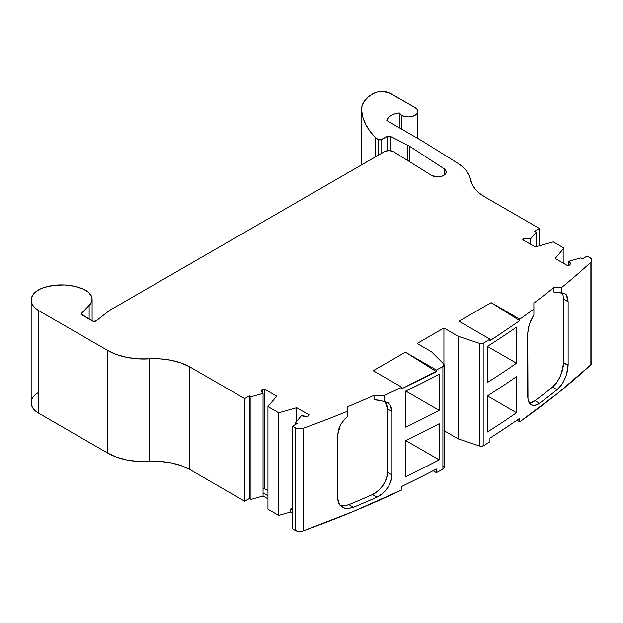 <?xml version="1.0" encoding="UTF-8"?>
<svg xmlns="http://www.w3.org/2000/svg" width="623" height="623" viewBox="0 0 623 623"><rect width="100%" height="100%" fill="white"/><g stroke="black" fill="none" stroke-linecap="round" stroke-linejoin="round"><path stroke-width="0.93" d="M523.811 240.377L523.811 238.57A6.316 3.645 180 0 1 530.43 239.045L536.278 232.083L534.721 231.18L539.425 228.462L485.068 197.086A50.518 29.164 180 0 1 485.068 197.078L479.562 193.317L475.24 189.073L472.211 184.47L469.057 175.079L466.315 170.718L462.406 166.66L457.438 163.016L421.615 140.65L386.805 120.558A15.785 9.111 180 0 1 399.234 112.919L399.234 127.731L399.234 112.919L401.656 115.325A9.47 5.467 180 0 1 399.234 112.919L399.234 127.731M401.656 129.132L401.656 115.325L401.656 129.132L401.656 115.325L404.732 116.509L408.361 116.929L411.982 116.509L415.058 115.325L417.106 113.55L417.831 111.455L417.106 109.368L415.058 107.592L389.064 92.78L382.164 91.534L377.39 92.04L373.302 93.551A12.631 7.289 180 0 1 390.948 93.668L415.058 107.592L390.948 93.668A12.631 7.289 180 0 0 373.302 93.551L368.029 97.157L364.221 101.331L362.049 105.879L361.62 110.583L362.983 117.552L365.709 124.382L369.766 130.986L375.101 137.278L375.101 157.082M387.031 150.743L387.031 136.46A2.523 1.456 180 0 1 390.489 136.39L407.504 145.058L407.504 160.384L407.504 145.058A25.263 14.586 180 0 1 409.708 146.327L444.199 168.794L444.199 175.118L444.199 168.794A8.535 4.929 180 0 1 446.185 171.956A8.535 4.929 180 0 1 440.92 176.511A8.535 4.929 180 0 1 431.614 175.445A8.535 4.929 180 0 1 431.233 175.203L393.3 151.529L388.892 150.556L384.555 151.623A6.316 3.645 180 0 1 393.3 151.529L431.233 175.203L393.3 151.529A6.316 3.645 180 0 0 384.555 151.623L110.341 309.942A12.631 7.289 180 0 0 109.118 310.76A12.631 7.289 180 0 1 110.341 309.942L384.555 151.623L110.341 309.942A12.631 7.289 180 0 0 109.118 310.76L96.222 320.829A2.523 1.456 180 0 1 92.406 320.993L82.01 314.989A2.523 1.456 180 0 1 81.27 313.961A2.523 1.456 180 0 1 81.605 313.229L81.605 314.685M378.192 155.298L378.192 139.497L380.941 139.817L387.031 136.46L381.767 139.497L381.767 153.235L381.767 139.497A2.523 1.456 180 0 1 378.192 139.497L378.192 155.298L378.192 139.497A2.523 1.456 180 0 1 378.005 139.373L378.005 155.407L378.005 139.373L375.101 137.278L378.005 139.373L378.005 155.407M292.491 508.415L290.723 508.913L292.491 508.415L290.723 508.913L290.723 512.005L278.668 515.385L278.668 412.776L296.26 407.847L296.26 421.841L296.26 407.847A6.316 3.645 180 0 1 296.75 407.722L296.75 421.257M555.42 258.631L555.42 258.226A6.316 3.645 180 0 0 555.202 258.506L567.592 265.655L555.202 258.506A6.316 3.645 180 0 1 555.42 258.226L563.963 248.063L563.963 263.56L563.963 248.063L553.247 241.88L535.663 246.817A6.316 3.645 180 0 1 535.173 246.942L522.783 239.785L535.173 246.942A6.316 3.645 180 0 0 535.663 246.817A6.316 3.645 180 0 1 535.173 246.942L522.783 239.785L523.811 238.57L522.783 239.785L523.811 238.57L525.485 238.274L530.43 239.045L530.43 244.2L530.43 239.045L536.278 232.083L536.278 246.638L536.278 232.083L534.721 231.18L539.425 228.462L539.425 245.758L539.425 228.462L485.068 197.086A50.518 29.164 180 0 1 485.068 197.078A50.518 29.164 180 0 1 470.567 179.642A50.518 29.164 0 0 0 457.438 163.016L421.615 140.65L386.805 120.558L388.207 117.895L390.933 115.605L394.725 113.892L399.234 112.919A9.47 5.467 180 0 0 401.656 115.325A9.47 5.467 0 0 0 411.982 116.509A9.47 5.467 0 0 0 417.831 111.455A9.47 5.467 0 0 0 415.058 107.592A9.47 5.467 0 0 1 415.058 115.325A9.47 5.467 0 0 1 401.656 115.325M250.983 499.405L249.426 498.501L249.426 395.893L250.983 396.796L250.983 499.405L249.426 498.501L244.714 501.219L244.714 398.611L249.426 395.893L250.983 396.796L250.983 499.405L263.046 496.025L267.952 498.859L263.046 496.025L250.983 499.405L249.426 498.501L249.426 395.893L250.983 396.796L263.046 393.417L263.046 496.025L263.046 492.933L267.952 495.768L263.046 492.933L263.046 496.025L250.983 499.405L250.983 396.796L263.046 393.417L263.046 492.933L263.046 393.417A6.316 3.645 180 0 1 261.637 391.127A6.316 3.645 180 0 1 262.221 389.593L264.331 389.001L264.331 488.518L264.331 389.001L276.713 396.158A6.316 3.645 180 0 1 276.503 396.438L276.503 396.438A6.316 3.645 180 0 0 276.713 396.158L264.331 389.001L276.713 396.158A6.316 3.645 180 0 1 276.503 396.438L267.952 406.593L278.668 412.776L278.668 515.385L290.723 512.005L292.491 513.025L290.723 512.005L290.723 508.913L292.491 509.933L290.723 508.913L290.723 512.005L278.668 515.385L267.952 509.201L267.952 406.593L278.668 412.776L296.26 407.847A6.316 3.645 180 0 1 296.75 407.722L309.133 414.871L296.75 407.722A6.316 3.645 180 0 0 296.26 407.847L296.26 421.841M278.668 412.776L278.668 515.385L267.952 509.201L267.952 406.593L278.668 412.776L296.26 407.847M567.592 365.171L563.581 362.859M295.637 424.38L295.637 422.573L297.202 423.476L295.637 422.573L295.637 424.38L295.637 422.573L301.493 415.611A6.316 3.645 180 0 0 308.112 416.086L309.133 414.871L308.112 416.086L306.438 416.382L301.493 415.611A6.316 3.645 180 0 0 308.112 416.086L309.133 414.871L296.75 407.722M555.42 258.226L563.963 248.063L555.42 258.226A6.316 3.645 180 0 0 555.202 258.506L567.592 265.655L569.702 265.063A6.316 3.645 180 0 0 570.279 263.537A6.316 3.645 180 0 0 568.877 261.239L569.78 262.112L570.209 264.097L569.702 265.063L567.592 265.655L569.702 265.063A6.316 3.645 180 0 0 568.877 261.239L568.877 265.297L568.877 261.239L580.932 257.86L568.877 261.239L568.877 265.297M250.983 396.796L263.046 393.417L262.143 392.552L261.715 390.566L262.221 389.593L264.331 389.001L264.331 488.518L263.046 488.876L264.331 488.518L267.952 490.613M264.331 389.001L262.221 389.593L262.221 392.654M553.707 287.748L561.354 287.748L561.354 293.067L553.707 291.953L553.707 287.748L553.645 291.914L553.645 287.717L561.354 287.748L561.354 293.067L553.645 291.914L553.645 287.717L553.707 291.953L553.645 287.717L561.354 287.748A947.272 546.901 0 0 0 590.884 262.174A6.316 3.645 180 0 0 589.997 257.657L587.209 256.045L589.997 257.657A6.316 3.645 180 0 1 591.85 260.235A6.316 3.645 180 0 1 590.884 262.174L591.694 261.045L591.227 258.654L587.209 256.045L582.497 258.763L580.932 257.86L568.877 261.239M295.637 422.573L297.202 423.476L292.491 426.202L292.491 528.81L295.286 530.422A6.316 3.645 0 0 0 303.105 530.928L303.105 428.32A6.316 3.645 180 0 1 295.286 427.814L295.286 530.422L292.491 528.81L292.491 426.202L295.286 427.814L295.286 530.422L299.04 531.466L303.105 530.928A947.272 546.901 0 0 0 401.874 489.865L401.874 486.392L415.603 479.609A947.272 546.901 180 0 0 436.373 469.049L436.373 472.662A947.272 546.901 0 0 0 442.914 469.205A3.793 2.188 0 0 0 444.129 467.593L444.129 364.985A3.793 2.188 180 0 1 442.914 366.597L442.914 469.205L444.09 467.92L443.623 466.502A3.793 2.188 0 0 1 442.914 469.205L442.914 366.597L444.09 365.312L443.623 363.894A3.793 2.188 180 0 1 444.129 364.985M292.491 426.202L295.286 427.814L295.286 530.422L292.491 528.81L292.491 426.202L297.202 423.476L292.491 426.202L297.007 428.515L299.04 428.858L303.105 428.32A947.272 546.901 0 0 0 347.408 411.273L347.346 406.819A940.956 543.256 180 0 0 374.002 395.403L384.251 395.426L384.251 401.453L374.002 399.608L374.002 395.403L374.002 399.608L374.002 395.403L374.002 399.608L379.306 400.246L387.638 402.536L389.928 404.537L392.015 411.468L387.522 408.875L385.146 401.601L386.688 404.163L387.522 408.875L386.517 403.759M527.806 397.824L527.759 333.095L529.418 324.015L533.903 315.059L533.903 309.024L533.903 315.059L530.337 321.616L533.265 316.017M387.226 475.474L387.522 408.875L392.015 411.468L392.015 474.89L387.522 472.296L387.522 408.875L392.015 411.468L392.015 474.89C391.992 479.056 390.535 483.378 387.623 487.864L382.763 493.408L376.993 497.154L372.492 494.561L375.428 492.957L380.84 488.237L384.983 482.093L387.226 475.474M342.938 505.946L348.903 504.661A940.956 543.256 0 0 0 372.492 494.561L378.254 490.815L383.122 485.278C386.034 480.792 387.498 476.463 387.522 472.296L387.522 408.875M443.934 364.291L443.934 328.01L417.145 343.483L443.934 328.01L443.934 364.291L443.934 328.01L417.145 343.483L431.498 351.769L417.145 343.483L431.498 351.769L443.623 363.894A3.793 2.188 180 0 1 442.914 366.597A947.272 546.901 0 0 1 436.373 370.046L436.069 371.425L405.394 352.166L436.373 370.046L436.373 371.596A947.272 546.901 180 0 1 430.454 374.672L401.874 388.697L401.874 387.257L373.239 370.724L405.394 352.166L436.373 370.046L436.373 371.596L405.394 352.166L373.239 370.724L401.874 387.257L373.239 370.724L405.394 352.166L436.373 370.046A947.272 546.901 0 0 0 442.914 366.597L442.914 469.205A947.272 546.901 0 0 1 436.373 472.662L433.086 470.762L436.373 472.662A947.272 546.901 0 0 0 442.914 469.205M553.645 287.717A940.956 543.256 180 0 1 533.864 303.105L533.903 309.024L533.864 303.105A940.956 543.256 180 0 0 553.645 287.717A940.956 543.256 180 0 1 533.864 303.105L533.903 309.024A947.272 546.901 0 0 1 519.761 319.194L519.761 320.643L491.126 302.661L519.761 319.194L519.761 320.643L495.277 337.245A947.272 546.901 0 0 1 489.958 340.664L489.958 339.114L458.972 321.227L491.126 302.661L519.761 319.194L519.761 320.643L491.126 302.661L519.761 319.194A947.272 546.901 0 0 0 533.903 309.024L533.903 315.059M529.293 403.003L532.758 402.123L535.032 400.714A940.956 543.256 0 0 0 552.531 387.101L556.767 382.499L560.35 376.23L563.371 365.787L563.589 299.126L562.849 294.149L561.954 292.358M381.767 153.235L381.767 139.497L387.81 136.149L390.489 136.39L390.489 150.657L390.489 136.39L407.504 145.058A25.263 14.586 180 0 1 409.708 146.327L409.708 161.754L409.708 146.327L444.199 168.794L445.764 170.429L446.169 172.283L445.344 174.09L443.412 175.593L440.656 176.574L437.463 176.885L431.614 175.445A8.535 4.929 180 0 1 431.233 175.203A8.535 4.929 180 0 0 431.614 175.445A8.535 4.929 180 0 0 443.412 175.593A8.535 4.929 180 0 0 444.199 168.794L444.199 175.118M89.136 319.108L89.136 305.698L89.136 319.108L89.136 305.698L81.605 313.229L81.294 314.148L93.318 321.328L96.222 320.829L109.118 310.76L96.222 320.829A2.523 1.456 180 0 1 92.406 320.993L82.01 314.989A2.523 1.456 180 0 1 81.605 313.229L90.818 303.603L92.103 299.056L91.667 296.758L88.7 292.483L83.303 289.095L74.339 286.237L64.348 284.952L54.131 285.326L44.506 287.351L39.677 289.282L35.76 291.813L32.957 294.796L31.423 298.067L31.243 301.462L32.427 304.787L34.904 307.863L38.548 310.519L107.787 350.492L116.61 354.557L126.781 357.392L137.784 358.848L160.119 358.856L170.904 360.234L180.919 362.936L189.665 366.83L244.714 398.611L249.426 395.893L249.426 498.501L244.714 501.219L189.665 469.438A50.518 29.164 0 0 0 149.076 461.472L149.076 358.864A50.518 29.164 180 0 1 189.665 366.83L189.665 469.438A50.518 29.164 0 0 0 149.076 461.472L149.076 358.864A50.518 29.164 180 0 1 189.665 366.83L189.665 469.438L180.919 465.545L170.904 462.842L160.119 461.464L149.076 461.472L149.076 358.864A50.518 29.164 0 0 1 107.787 350.492A50.518 29.164 0 0 0 149.076 358.864M405.783 391.057L405.783 427.152A947.272 546.901 0 0 0 439.176 410.339L405.783 391.065A947.272 546.901 0 0 0 439.176 374.252L439.176 410.339L405.783 391.065A947.272 546.901 0 0 0 439.176 374.252L439.176 410.339L405.783 391.065A947.272 546.901 0 0 0 439.176 374.252L439.176 410.339A947.272 546.901 0 0 1 405.783 427.152L405.783 391.057L405.783 427.152A947.272 546.901 0 0 0 439.176 410.339M344.784 508.251L340.423 505.767L338.943 503.68L337.713 498.198L337.713 434.776L340.376 425.12L343.475 420.525L347.408 416.592L347.408 411.273L347.408 416.592L344.947 418.866L347.408 416.592L347.346 406.819A940.956 543.256 180 0 0 374.002 395.403A940.956 543.256 180 0 1 347.346 406.819L347.408 411.273A947.272 546.901 0 0 1 303.105 428.32A6.316 3.645 180 0 1 295.286 427.814M374.002 395.403L384.251 395.426A947.272 546.901 0 0 0 401.874 387.257L401.874 388.697L436.069 371.425L405.394 352.166M436.373 371.596A947.272 546.901 180 0 1 430.454 374.672L436.373 371.596A947.272 546.901 180 0 1 430.454 374.672L436.069 371.425M374.041 399.623L374.041 395.426L374.041 399.623L384.251 401.453L388.191 402.886L390.87 406.056L392.015 411.468L392.015 474.89L387.522 472.296L387.179 475.746L385.302 481.431L381.961 486.875L377.522 491.43L372.492 494.561L376.993 497.154A947.272 546.901 180 0 1 353.436 507.27L348.903 504.661A940.956 543.256 0 0 0 372.492 494.561A940.956 543.256 0 0 1 348.903 504.661L345.251 505.736L348.903 504.661L353.436 507.27L348.202 508.539L343.538 507.854L340.01 505.3L338.048 501.235L337.713 498.198L337.713 434.776L338.585 429.372L341.085 423.881L344.947 418.866L341.085 423.881L338.585 429.372L337.713 434.776L337.713 498.198M340.415 505.674L345.251 505.736L340.415 505.674M405.783 440.562L405.783 476.657A947.272 546.901 0 0 0 439.176 459.844L405.783 440.562A947.272 546.901 0 0 0 439.176 423.749L439.176 459.844L405.783 440.562A947.272 546.901 0 0 0 439.176 423.749L439.176 459.844L405.783 440.562A947.272 546.901 0 0 0 439.176 423.749L439.176 459.844A947.272 546.901 0 0 1 405.783 476.657L405.783 440.562L405.783 476.657A947.272 546.901 0 0 0 439.176 459.844M443.934 328.01L458.294 336.303L443.934 328.01L458.294 336.303L458.294 438.911L444.129 430.734M487.404 346.404L487.404 382.499A947.272 546.901 0 0 0 516.522 363.217L487.404 346.404A947.272 546.901 0 0 0 516.522 327.122L516.522 363.217L487.404 346.404A947.272 546.901 0 0 0 516.522 327.122L516.522 363.217L487.404 346.404A947.272 546.901 0 0 0 516.522 327.122L516.522 363.217A947.272 546.901 0 0 1 487.404 382.499L487.404 346.404L487.404 382.499A947.272 546.901 0 0 0 516.522 363.217M483.97 342.891A947.272 546.901 0 0 0 489.958 339.114L458.972 321.227L491.126 302.661L519.761 320.643L495.277 337.245A947.272 546.901 0 0 1 489.958 340.664L489.958 339.114A947.272 546.901 0 0 1 483.97 342.891L483.97 445.5A947.272 546.901 0 0 0 489.958 441.723A947.272 546.901 0 0 1 483.97 445.5A3.793 2.188 0 0 1 479.289 445.912L481.75 446.177L483.97 445.5L483.97 342.891A3.793 2.188 180 0 1 479.289 343.304L479.289 445.912L458.294 438.911L458.294 336.303L479.289 343.304L479.289 445.912L458.294 438.911L458.294 336.303L479.289 343.304L481.75 343.569L483.97 342.891A3.793 2.188 180 0 1 479.289 343.304L479.289 445.912A3.793 2.188 0 0 0 483.97 445.5L483.97 342.891A947.272 546.901 0 0 0 489.958 339.114L489.958 340.664A947.272 546.901 0 0 0 495.277 337.245L489.958 340.314M483.97 445.5A947.272 546.901 0 0 0 489.958 441.723L489.958 438.109A947.272 546.901 180 0 0 508.243 426.124L519.761 418.329L508.243 426.124A947.272 546.901 180 0 1 489.958 438.109L489.958 441.723L489.958 438.109A947.272 546.901 180 0 0 508.243 426.124L519.761 418.329L519.761 421.802L517.004 420.214L519.761 421.802A947.272 546.901 0 0 0 590.884 364.782A6.316 3.645 0 0 0 591.85 362.843L591.85 260.235M553.707 291.953L564.508 293.277L566.805 295.489L568.129 301.75L566.268 294.679L564.111 293.129L561.354 293.067L561.354 287.748A947.272 546.901 0 0 0 590.884 262.174L590.884 364.782L591.811 362.438L591.227 361.262M562.849 294.149L563.589 299.126L562.849 294.149M563.589 299.126L568.129 301.75L568.129 365.171L568.129 301.75L563.589 299.126L568.129 301.75L568.129 365.171L563.589 362.547L563.589 299.126L563.589 362.547L568.129 365.171L567.522 370.732L565.793 376.666L563.091 382.351L559.664 387.179L557.055 389.71L552.531 387.101L556.261 383.184L559.547 377.904L562.001 371.892L563.589 362.547L568.129 365.171L566.268 375.35L563.215 382.117L561.307 385.1L557.055 389.71L552.531 387.101L556.261 383.184L559.547 377.904L562.001 371.892L563.356 365.911M568.129 365.171L567.522 370.732L565.793 376.666L563.091 382.351L559.664 387.179L557.055 389.71A947.272 546.901 180 0 1 539.534 403.315L535.032 400.714A940.956 543.256 0 0 0 552.531 387.101A940.956 543.256 0 0 1 535.032 400.714L530.57 402.879M552.531 387.101L557.055 389.71A947.272 546.901 180 0 1 539.534 403.315L535.079 405.472L531.255 404.942L530.126 404.062M557.055 389.71A947.272 546.901 180 0 1 539.534 403.315L535.032 400.714L532.392 402.294L528.771 402.98M487.404 395.901L487.404 431.996A947.272 546.901 0 0 0 516.522 412.714L487.404 395.901A947.272 546.901 0 0 0 516.522 376.627L516.522 412.714L487.404 395.901A947.272 546.901 0 0 0 516.522 376.627L516.522 412.714L487.404 395.901A947.272 546.901 0 0 0 516.522 376.627L516.522 412.714A947.272 546.901 0 0 1 487.404 431.996L487.404 395.901L487.404 431.996A947.272 546.901 0 0 0 516.522 412.714M267.952 406.593L276.503 396.438L267.952 406.593L267.952 509.201L278.668 515.385M587.209 256.045L582.497 258.763L580.932 257.86L582.497 258.763L587.209 256.045M563.963 248.063L553.247 241.88L535.663 246.817L553.247 241.88L563.963 248.063L563.963 263.56M381.767 139.497A2.523 1.456 180 0 1 378.192 139.497A2.523 1.456 180 0 1 378.005 139.373L375.101 137.278A106.229 61.327 0 0 1 361.62 110.583A106.229 61.327 0 0 0 375.101 137.278M361.62 164.869L361.62 110.583A37.886 21.875 0 0 1 361.566 109.383A37.886 21.875 0 0 1 373.302 93.551A37.886 21.875 0 0 0 361.62 110.583L361.62 164.869L361.62 110.583M89.136 305.698A22.155 12.787 0 0 0 92.103 299.305A22.155 12.787 0 0 0 83.303 289.095A36.126 20.855 0 0 0 44.506 287.351A25.263 14.586 0 0 0 31.15 300.208A25.263 14.586 0 0 0 38.548 310.519L107.787 350.492L107.787 453.1A50.518 29.164 0 0 0 149.076 461.472L137.784 461.456L126.781 460L116.61 457.165L107.787 453.1L107.787 350.492L38.548 310.519L38.548 413.127L38.548 310.519A25.263 14.586 0 0 1 44.506 287.351A36.126 20.855 0 0 1 83.303 289.095A22.155 12.787 0 0 1 89.136 305.698L81.605 313.229M31.15 300.208L31.15 402.816A25.263 14.586 0 0 0 38.548 413.127L107.787 453.1L107.787 350.492M249.426 498.501L244.714 501.219L244.714 398.611L189.665 366.83L244.714 398.611L249.426 395.893M436.373 472.662L436.373 469.049A947.272 546.901 180 0 1 415.603 479.609L401.874 486.392L415.603 479.609A947.272 546.901 180 0 0 436.373 469.049L436.373 472.662L433.086 470.762M295.286 530.422A6.316 3.645 0 0 0 303.105 530.928L303.105 428.32A947.272 546.901 0 0 0 347.408 411.273M387.522 472.296L392.015 474.89L391.727 478.051L389.492 484.663L387.623 487.864L382.763 493.408L376.993 497.154A947.272 546.901 180 0 1 353.436 507.27L347.486 508.563M374.041 395.426L384.251 395.426L384.251 401.453L388.191 402.886L390.87 406.056L391.984 410.596M384.251 401.453L384.251 395.426A947.272 546.901 0 0 0 401.874 387.257L401.874 388.697L430.454 374.672M303.105 530.928A947.272 546.901 0 0 0 401.874 489.865L401.874 486.392L401.874 489.865L353.63 511.312L303.105 530.928L303.105 428.32M561.354 287.748A947.272 546.901 0 0 0 590.884 262.174L590.884 364.782A6.316 3.645 0 0 0 590.884 360.912M517.004 420.214L519.761 421.802L519.761 418.329L519.761 421.802L556.907 393.954L590.884 364.782L590.884 262.174M528.421 327.519L530.337 321.616L528.421 327.519L527.759 333.095L528.421 327.519M527.759 396.516L527.759 333.095L527.993 399.39L529.784 403.681L533.054 405.55L537.275 404.716L539.534 403.315L535.032 400.714M31.423 400.675L31.243 404.07L32.427 407.395L34.904 410.471L38.548 413.127L107.787 453.1A50.518 29.164 0 0 0 149.076 461.472M244.714 398.611L244.714 501.219L189.665 469.438L189.665 366.83M387.031 136.46A2.523 1.456 180 0 1 390.489 136.39L390.489 150.657M523.811 238.57A6.316 3.645 180 0 1 530.43 239.045L536.278 232.083L534.721 231.18L539.425 228.462L485.068 197.086A50.518 29.164 180 0 1 485.068 197.078A50.518 29.164 180 0 1 470.567 179.642A50.518 29.164 0 0 0 457.438 163.016L421.615 140.65L386.805 120.558A15.785 9.111 180 0 1 399.234 112.919M263.046 488.876L264.331 488.518M263.046 393.417A6.316 3.645 180 0 1 262.221 389.593M530.43 239.045L530.43 244.2M536.278 232.083L536.278 246.638M489.958 339.114L458.972 321.227L491.126 302.661M407.504 160.384L407.504 145.058A25.263 14.586 180 0 1 409.708 146.327L409.708 161.754M263.046 492.933L267.952 495.768M290.723 508.913L292.491 509.933M392.015 474.89L391.182 480.372L388.783 485.995L385.061 491.142L380.419 495.23L376.993 497.154L372.492 494.561M376.993 497.154A947.272 546.901 180 0 1 353.436 507.27L348.903 504.661M353.436 507.27L348.202 508.539M519.761 320.643L495.277 337.245M561.354 293.067L564.508 293.277L566.805 295.489L567.989 299.429M539.534 403.315L535.648 405.339L532.167 405.347L529.527 403.354L528.031 399.616M539.425 228.462L539.425 245.758M390.489 136.39L407.504 145.058M409.708 146.327L444.199 168.794M384.251 395.426A947.272 546.901 0 0 0 401.874 387.257M436.373 370.046A947.272 546.901 0 0 0 442.914 366.597M458.294 336.303L479.289 343.304M519.761 319.194A947.272 546.901 0 0 0 533.903 309.024M38.548 392.506A25.263 14.586 0 0 0 38.548 413.127L38.548 310.519M38.548 413.127L107.787 453.1M244.714 501.219L189.665 469.438M263.046 496.025L267.952 498.859M290.723 512.005L292.491 513.025M479.289 445.912L458.294 438.911M519.761 421.802A947.272 546.901 0 0 0 590.884 364.782M361.566 164.9L361.566 109.469M92.103 320.822L92.103 299.305M417.831 111.455L417.831 138.47"/></g></svg>
